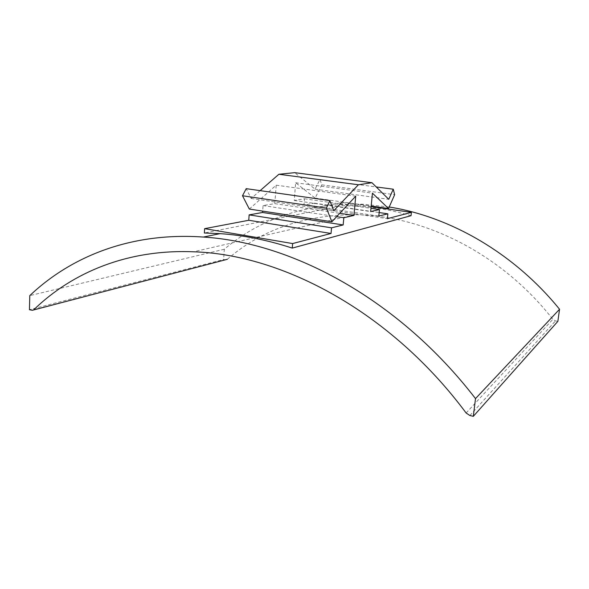 <?xml version="1.0" encoding="UTF-8"?>
<svg xmlns="http://www.w3.org/2000/svg" width="589" height="589" viewBox="0 0 589 589"><rect width="100%" height="100%" fill="white"/><g stroke="black" fill="none" stroke-linecap="round" stroke-linejoin="round"><path stroke-width="0.44" stroke-dasharray="2.94 2.21" d="M225.97 259.882L223.629 259.535L29.45 309.718M227.347 259.3C261.332 229.798 303.909 214.933 355.071 214.713C423.358 215.309 501.129 253.123 552.857 319.341L555.464 320.917L557.864 321.358M389.204 207.004L362.971 204.221C307.414 202.888 261.185 217.893 224.306 249.235L223.629 259.535M224.306 249.235L29.789 295.604M411.041 215.692C391.899 210.118 373.036 206.879 354.445 205.981L341.966 205.708L204.368 233.008M341.966 205.708L342.261 202.483L314.136 207.836L314.533 203.168L303.961 205.06L304.476 198.765L294.242 200.451L295.649 182.752L315.122 198.066L321.822 184.858L319.989 179.527L315.056 189.165L294.721 172.665M260.124 190.645L251.157 198.471L246.217 188.657M249.331 209.058L276.197 185.174L274.805 203.647L263.069 205.576L262.665 211.112M314.136 207.836L387.378 218.666M371.144 206.614L342.261 202.483M263.069 205.576L336.636 216.671M274.805 203.647L339.765 213.314M276.197 185.174L355.719 196.181M251.157 198.471L333.794 210.685M315.056 189.165L388.762 199.31M319.989 179.527L376.253 186.956M321.822 184.858L394.652 194.679M315.122 198.066L371.195 206.054M295.649 182.752L372.432 193.17M294.242 200.451L370.665 211.561M304.476 198.765L370.974 208.322M303.961 205.06L378.808 216.075M314.533 203.168L379.154 212.555M31.541 310.219L225.329 259.845M469.882 415.51L555.464 320.917M466.127 413.007L552.857 319.341M32.321 310.293L33.293 310.042M362.971 204.221L354.445 205.981M355.071 214.713L193.45 251.79"/><path stroke-width="0.88" d="M33.985 309.549C72.867 271.978 128.152 249.118 193.45 251.79C282.212 254.426 390.824 311.655 466.127 413.007L469.882 415.51L473.32 416.335L557.864 321.358L559.55 309.254L475.507 398.606C399.151 299.418 292.365 242.558 203.389 237.058C132.201 232 71.873 255.7 29.789 295.604L29.45 309.718L32.321 310.293L227.347 259.3L33.293 310.042M559.55 309.254C513.925 252.983 449.922 216.619 389.204 207.004M379.154 212.555L387.864 213.822L387.378 218.666L411.394 212.357L411.041 215.692L292.262 248.102C267.509 240.047 243.434 235.225 220.028 233.634L204.368 233.008L204.633 228.665L292.623 243.559L331.047 233.465L248.764 220.271L204.633 228.665M473.32 416.335L475.507 398.606M376.253 186.956L393.261 189.202L388.762 199.31L371.961 182.723L294.721 172.665L278.892 174.263L260.124 190.645M278.892 174.263L358.377 184.769L333.794 210.685L329.847 200.591L246.217 188.657L242.499 195.762L249.331 209.058L331.887 221.766L355.719 196.181L353.945 215.419L343.814 217.753L343.166 224.946L331.541 227.833L331.047 233.465M262.665 211.112L262.569 212.474L249.14 214.882L248.764 220.271M411.394 212.357L371.144 206.614M249.14 214.882L331.541 227.833M262.569 212.474L343.166 224.946M336.636 216.671L343.814 217.753M339.765 213.314L353.945 215.419M242.499 195.762L326.416 208.101L331.887 221.766M329.847 200.591L326.416 208.101M371.961 182.723L358.377 184.769M371.195 206.054L388.526 208.528L394.652 194.679L393.261 189.202M370.974 208.322L379.449 209.537L370.665 211.561L372.432 193.17L388.526 208.528M387.864 213.822L378.808 216.075L379.449 209.537M292.262 248.102L292.623 243.559M220.028 233.634L203.389 237.058"/></g></svg>
